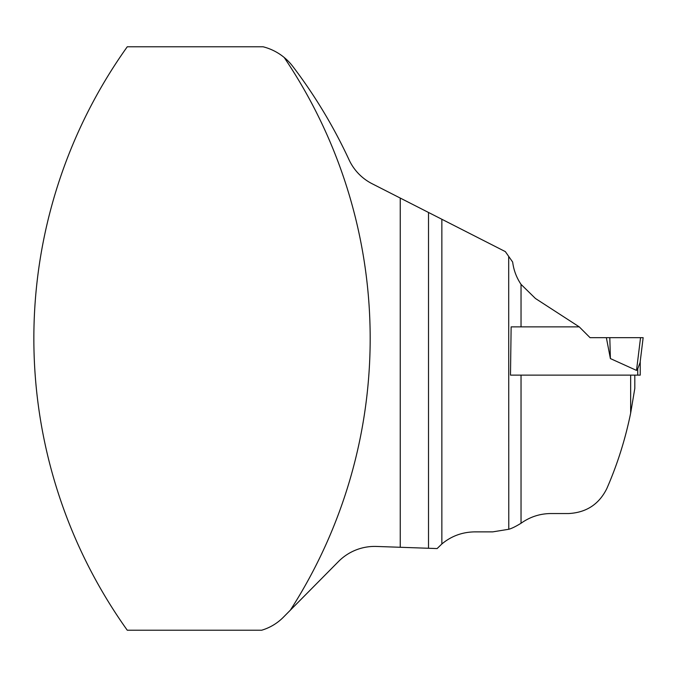 <?xml version="1.0" encoding="UTF-8"?>
<svg xmlns="http://www.w3.org/2000/svg" width="677" height="677" viewBox="0 0 677 677"><rect width="100%" height="100%" fill="white"/><g stroke="black" fill="none" stroke-linecap="round" stroke-linejoin="round"><path stroke-width="1.02" d="M579.148 326.873L521.036 326.873L521.036 284.365L535.439 298.481L579.258 326.873L590.056 337.671L606.364 337.671L610.392 358.573L636.515 370.412L637.734 368.779L640.095 362.517L643.15 337.671L640.544 337.671L636.515 370.412M630.651 375.134L630.651 413.139C625.328 439.246 617.399 464.38 606.837 488.532C599.06 504.255 586.324 512.591 568.638 513.538L550.968 513.538C540.28 513.623 530.573 516.686 521.84 522.703L521.036 523.253C515.781 526.486 511.685 528.492 508.774 529.27L508.689 256.388L512.667 262.067C513.691 270.148 516.483 277.578 521.036 284.365M521.036 523.253L521.036 375.134L510.483 375.134L511.135 326.873L521.036 326.873M428.516 212.468L400.242 198.065L400.242 547.278L428.516 548.268L428.516 212.468L505.347 251.616L508.689 256.388M508.774 529.27L492.712 531.877L474.78 531.877C462.298 532.046 451.322 536.082 441.853 543.978L437.114 548.565L428.516 548.268M630.651 413.139L634.814 388.403L634.814 375.134M284.171 57.452A54.177 54.177 0 0 0 263.065 46.772L127.276 46.772A502.19 502.19 0 0 0 127.276 630.228L261.635 630.228A50.843 50.843 0 0 0 283.375 617.229L290.323 610.205A502.19 502.19 0 0 0 284.171 57.452A54.177 54.177 0 0 1 292.853 66.481A504.28 504.28 0 0 1 349.044 159.789A50.843 50.843 0 0 0 372.096 183.721L400.242 198.065M400.242 547.278L376.429 546.449A50.843 50.843 0 0 0 338.508 561.504L290.323 610.205M510.483 375.134L640.23 375.134L640.23 361.425L640.23 375.134M640.544 337.671L606.364 337.671M610.392 358.573L609.808 337.671L643.15 337.671L609.808 337.671M441.853 219.263L441.853 543.978M637.734 375.134L637.734 368.779"/></g></svg>
